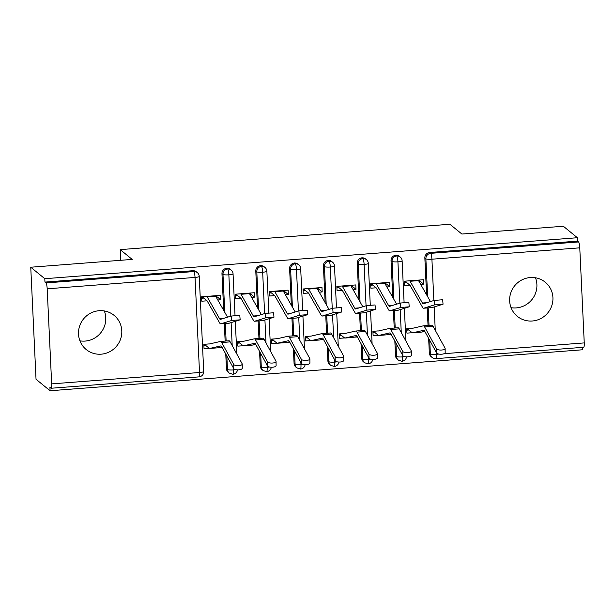 <?xml version="1.0" encoding="UTF-8"?>
<svg xmlns="http://www.w3.org/2000/svg" width="615" height="615" viewBox="0 0 615 615"><rect width="100%" height="100%" fill="white"/><g stroke="black" fill="none" stroke-linecap="round" stroke-linejoin="round"><path stroke-width="0.92" d="M104.342 310.952A22.048 21.402 -50.8 0 1 85.139 341.079A22.048 21.402 -50.8 0 1 79.919 340.841M99.123 310.713A22.048 21.402 -50.8 0 1 114.098 315.372A22.048 21.402 -50.8 0 1 120.671 338.827A22.048 21.402 -50.8 0 1 101.175 354.179A22.048 21.402 -50.8 0 1 86.2 349.528A22.048 21.402 -50.8 0 1 79.627 326.065A22.048 21.402 -50.8 0 1 99.123 310.713M535.481 277.772A22.048 21.402 -50.8 0 1 516.277 307.9A22.048 21.402 -50.8 0 1 511.057 307.669M530.261 277.542A22.048 21.402 -50.8 0 1 545.236 282.193A22.048 21.402 -50.8 0 1 551.809 305.647A22.048 21.402 -50.8 0 1 532.313 320.999A22.048 21.402 -50.8 0 1 517.338 316.348A22.048 21.402 -50.8 0 1 510.765 292.894A22.048 21.402 -50.8 0 1 530.261 277.542M50.084 390.748L49.923 387.358L50.945 388.196A5.166 0.915 -94.4 0 0 51.107 388.25A5.166 0.915 -94.4 0 0 51.668 383.883L47.186 288.812A5.166 0.915 -94.4 0 0 45.987 282.931L44.956 282.093L44.795 278.703L30.75 267.225L36.031 379.271L50.084 390.748L582.659 349.766L582.551 347.36M217.787 299.982L220.739 299.751L217.403 297.03L216.173 297.122M203.703 298.083L201.659 298.237M205.948 345.615L203.903 345.776M251.604 297.376L254.549 297.153L251.22 294.424L249.982 294.516M237.521 295.477L235.476 295.638M239.765 343.016L237.721 343.17M285.421 294.777L288.366 294.547L285.029 291.825L283.799 291.917M271.338 292.878L269.293 293.032M273.575 340.41L271.53 340.572M319.231 292.171L322.183 291.948L318.847 289.219L317.617 289.311M305.148 290.272L303.103 290.434M307.392 337.812L305.348 337.966M353.048 289.573L355.993 289.342L352.656 286.621L351.426 286.713M338.965 287.674L336.92 287.828M341.21 335.206L339.165 335.367M386.866 286.967L389.81 286.744L386.474 284.015L385.244 284.115M372.782 285.068L370.737 285.229M375.019 332.607L372.974 332.761M30.75 267.225L132.194 259.415L120.202 249.621L120.701 260.299M120.202 249.621L449.888 224.252L461.888 234.046L563.332 226.243L577.377 237.721L577.539 241.118L429.685 252.496L430.708 253.334L578.561 241.956L577.539 241.118M578.561 241.956A5.166 0.915 85.6 0 1 579.768 247.83L584.25 342.909A5.166 0.915 85.6 0 1 583.681 347.275L435.827 358.653A5.166 0.915 85.6 0 0 436.396 354.286L438.926 354.086M420.675 284.368L423.627 284.138L420.291 281.416L419.061 281.509M406.592 282.47L404.547 282.623M408.837 330.001L406.792 330.163M44.795 278.703L577.377 237.721M423.627 284.138L423.42 279.725L404.478 281.186L404.685 285.598L409.928 285.191L406.015 281.993L405.977 281.07M436.596 348.836L424.619 326.919A17.228 3.037 -94.4 0 0 423.42 325.827A17.228 3.037 -94.4 0 0 423.343 325.835L412.165 328.379A5.858 1.03 85.6 0 1 412.142 328.387A5.858 1.03 85.6 0 1 411.965 328.318L406.723 328.718L406.93 333.13L412.173 332.73A10.34 1.822 -94.4 0 0 412.488 332.846A10.34 1.822 -94.4 0 0 412.534 332.846L423.704 330.301A12.746 2.252 85.6 0 1 423.766 330.293A12.746 2.252 85.6 0 1 424.65 331.101L436.635 353.018L436.596 348.836A4.305 1.545 -0.5 0 0 441.247 350.05A4.305 1.545 -0.5 0 0 445.137 348.482A4.305 1.545 -0.5 0 0 445.052 348.19L433.068 326.273A17.228 3.037 -94.4 0 0 431.876 325.174A17.228 3.037 -94.4 0 0 431.799 325.189M421.913 331.977L425.003 331.739M429.332 353.048L430.362 353.886A5.166 5.02 -50.8 0 0 432.161 357.5L431.138 356.662A5.166 5.02 -50.8 0 1 429.332 353.048L428.647 338.404M428.032 325.466L427.21 307.954M426.587 294.793L424.85 257.977A5.166 5.02 -50.8 0 1 429.685 252.496M44.956 282.093L192.81 270.715A5.166 5.02 -50.8 0 1 196.323 271.807L197.346 272.645A5.166 5.02 129.2 0 0 193.84 271.561L192.81 270.715M226.451 368.662L227.473 369.5A5.166 5.02 -50.8 0 0 229.28 373.113L228.25 372.275A5.166 5.02 -50.8 0 1 226.451 368.662L225.759 354.017M225.144 341.079L224.321 323.559M223.699 310.406L221.961 273.583A5.166 5.02 -50.8 0 1 230.141 269.209L231.163 270.046A5.166 5.02 129.2 0 0 227.65 268.955L226.628 268.117M220.739 299.751L220.531 295.338L201.589 296.791L201.805 301.212L207.04 300.804L203.127 297.606L203.088 296.676M233.715 364.449L221.731 342.532A17.228 3.037 -94.4 0 0 220.531 341.433A17.228 3.037 -94.4 0 0 220.454 341.448L209.277 343.993A5.858 1.03 85.6 0 1 209.254 343.993A5.858 1.03 85.6 0 1 209.077 343.923L203.834 344.331L204.042 348.743L209.285 348.344A10.34 1.822 -94.4 0 0 209.6 348.459A10.34 1.822 -94.4 0 0 209.646 348.451L220.823 345.907A12.746 2.252 85.6 0 1 220.877 345.899A12.746 2.252 85.6 0 1 221.761 346.714L233.746 368.631L233.715 364.449A4.305 1.545 -0.5 0 0 238.359 365.656A4.305 1.545 -0.5 0 0 242.249 364.088A4.305 1.545 -0.5 0 0 242.164 363.803L230.187 341.879A17.228 3.037 -94.4 0 0 228.988 340.787A17.228 3.037 -94.4 0 0 228.911 340.795M219.032 347.59L222.115 347.352M260.26 366.063L261.29 366.901A5.166 5.02 -50.8 0 0 263.089 370.514L262.067 369.677A5.166 5.02 -50.8 0 1 260.26 366.063L259.568 351.419M258.961 338.481L258.139 320.961M257.516 307.808L255.779 270.984A5.166 5.02 -50.8 0 1 263.95 266.603L264.98 267.44A5.166 5.02 129.2 0 0 261.467 266.357L260.445 265.519M254.549 297.153L254.341 292.732L235.407 294.193L235.614 298.606L240.857 298.206L236.944 295.008L236.898 294.078M267.525 361.851L255.548 339.934A17.228 3.037 -94.4 0 0 254.349 338.834A17.228 3.037 -94.4 0 0 254.272 338.842L243.094 341.387A5.858 1.03 85.6 0 1 242.894 341.325L237.651 341.725L237.859 346.145L243.102 345.738A10.34 1.822 -94.4 0 0 243.409 345.861A10.34 1.822 -94.4 0 0 243.455 345.853L254.633 343.308A12.746 2.252 85.6 0 1 254.695 343.301A12.746 2.252 85.6 0 1 255.579 344.108L267.563 366.033L267.525 361.851A4.305 1.545 -0.5 0 0 272.176 363.058A4.305 1.545 -0.5 0 0 276.058 361.489A4.305 1.545 -0.5 0 0 275.981 361.197L263.996 339.28A17.228 3.037 -94.4 0 0 262.805 338.181A17.228 3.037 -94.4 0 0 262.728 338.196M252.842 344.992L255.925 344.754M294.078 363.457L295.1 364.295A5.166 5.02 -50.8 0 0 296.907 367.908L295.877 367.07A5.166 5.02 -50.8 0 1 294.078 363.457L293.386 348.813M292.778 335.875L291.948 318.355M291.333 305.201L289.596 268.378A5.166 5.02 -50.8 0 1 297.768 264.004L298.79 264.842A5.166 5.02 129.2 0 0 295.285 263.75L294.254 262.913M288.366 294.547L288.158 290.134L269.224 291.587L269.432 296.007L274.674 295.6L270.761 292.402L270.715 291.479M301.342 359.245L289.358 337.328A17.228 3.037 -94.4 0 0 288.166 336.228A17.228 3.037 -94.4 0 0 288.089 336.244L276.911 338.788A5.858 1.03 85.6 0 1 276.881 338.788A5.858 1.03 85.6 0 1 276.704 338.727L271.461 339.126L271.669 343.539L276.911 343.139A10.34 1.822 -94.4 0 0 277.227 343.255A10.34 1.822 -94.4 0 0 277.273 343.247L288.45 340.71A12.746 2.252 85.6 0 1 288.504 340.695A12.746 2.252 85.6 0 1 289.396 341.51L301.373 363.427L301.342 359.245A4.305 1.545 -0.5 0 0 305.986 360.459A4.305 1.545 -0.5 0 0 309.875 358.891A4.305 1.545 -0.5 0 0 309.799 358.599L297.814 336.674A17.228 3.037 -94.4 0 0 296.615 335.582A17.228 3.037 -94.4 0 0 296.538 335.59M286.659 342.386L289.742 342.148M327.895 360.859L328.917 361.697A5.166 5.02 -50.8 0 0 330.724 365.31L329.694 364.472A5.166 5.02 -50.8 0 1 327.895 360.859L327.203 346.214M326.588 333.276L325.766 315.756M325.143 302.603L323.405 265.78A5.166 5.02 -50.8 0 1 331.577 261.398L332.607 262.244A5.166 5.02 129.2 0 0 329.094 261.152L328.072 260.314M322.183 291.948L321.976 287.528L303.034 288.989L303.249 293.401L308.484 293.001L304.571 289.803L304.533 288.873M335.16 356.646L323.175 334.729A17.228 3.037 -94.4 0 0 321.976 333.63A17.228 3.037 -94.4 0 0 321.899 333.645L310.721 336.182A5.858 1.03 85.6 0 1 310.698 336.19A5.858 1.03 85.6 0 1 310.521 336.121L305.278 336.528L305.486 340.941L310.729 340.533A10.34 1.822 -94.4 0 0 311.044 340.656A10.34 1.822 -94.4 0 0 311.09 340.649L322.268 338.104A12.746 2.252 85.6 0 1 322.322 338.096A12.746 2.252 85.6 0 1 323.206 338.903L335.19 360.828L335.16 356.646A4.305 1.545 -0.5 0 0 339.803 357.853A4.305 1.545 -0.5 0 0 343.693 356.285A4.305 1.545 -0.5 0 0 343.608 355.993L331.631 334.076A17.228 3.037 -94.4 0 0 330.432 332.976A17.228 3.037 -94.4 0 0 330.355 332.992M320.469 339.788L323.559 339.549M361.705 358.253L362.735 359.091A5.166 5.02 -50.8 0 0 364.534 362.704L363.511 361.866A5.166 5.02 -50.8 0 1 361.705 358.253L361.013 343.608M360.405 330.67L359.583 313.158M358.96 299.997L357.223 263.174A5.166 5.02 -50.8 0 1 365.395 258.8L366.425 259.638A5.166 5.02 129.2 0 0 362.911 258.546L361.889 257.708M355.993 289.342L355.785 284.93L336.851 286.39L337.058 290.803L342.301 290.395L338.388 287.197L338.342 286.275M368.969 354.04L356.992 332.123A17.228 3.037 -94.4 0 0 355.793 331.031A17.228 3.037 -94.4 0 0 355.716 331.039L344.538 333.584A5.858 1.03 85.6 0 1 344.515 333.584A5.858 1.03 85.6 0 1 344.331 333.522L339.096 333.922L339.303 338.335L344.546 337.935A10.34 1.822 -94.4 0 0 344.854 338.05A10.34 1.822 -94.4 0 0 344.9 338.042L356.077 335.506A12.746 2.252 85.6 0 1 356.139 335.49A12.746 2.252 85.6 0 1 357.023 336.305L369 358.222L368.969 354.04A4.305 1.545 -0.5 0 0 373.62 355.255A4.305 1.545 -0.5 0 0 377.502 353.687A4.305 1.545 -0.5 0 0 377.425 353.394L365.441 331.477A17.228 3.037 -94.4 0 0 364.249 330.378A17.228 3.037 -94.4 0 0 364.172 330.386M354.286 337.181L357.369 336.943M395.522 355.654L396.544 356.492A5.166 5.02 -50.8 0 0 398.351 360.106L397.321 359.268A5.166 5.02 -50.8 0 1 395.522 355.654L394.83 341.01M394.223 328.072L393.392 310.552M392.77 297.399L391.04 260.575A5.166 5.02 -50.8 0 1 399.212 256.201L400.234 257.039A5.166 5.02 129.2 0 0 396.729 255.948L395.699 255.11M389.81 286.744L389.603 282.331L370.668 283.784L370.876 288.197L376.119 287.797L372.206 284.599L372.16 283.669M402.787 351.442L390.802 329.525A17.228 3.037 -94.4 0 0 389.61 328.425A17.228 3.037 -94.4 0 0 389.526 328.441L378.356 330.978A5.858 1.03 85.6 0 1 378.148 330.916L372.905 331.324L373.113 335.736L378.356 335.329A10.34 1.822 -94.4 0 0 378.671 335.452A10.34 1.822 -94.4 0 0 378.717 335.444L389.895 332.9A12.746 2.252 85.6 0 1 389.948 332.892A12.746 2.252 85.6 0 1 390.832 333.707L402.817 355.624L402.787 351.442A4.305 1.545 -0.5 0 0 407.43 352.649A4.305 1.545 -0.5 0 0 411.32 351.08A4.305 1.545 -0.5 0 0 411.243 350.788L399.258 328.871A17.228 3.037 -94.4 0 0 398.059 327.772A17.228 3.037 -94.4 0 0 397.982 327.787M388.103 334.583L391.186 334.345M399.881 303.172L397.928 261.829A5.166 0.915 -94.4 0 0 396.729 255.948A5.166 5.02 129.2 0 0 392.062 261.413L391.04 260.575M398.351 360.106L401.841 361.266A5.166 0.915 -94.4 0 0 401.849 361.266A5.166 0.915 -94.4 0 0 402.41 356.9L402.31 354.686M401.264 332.546L400.18 309.599M366.063 305.778L364.111 264.427A5.166 0.915 -94.4 0 0 362.911 258.546A5.166 5.02 129.2 0 0 358.245 264.012L357.223 263.174M364.534 362.704L368.024 363.865A5.166 0.915 -94.4 0 0 368.031 363.865A5.166 0.915 -94.4 0 0 368.6 359.498L368.493 357.292M367.447 335.144L366.363 312.205M332.246 308.376L330.301 267.025A5.166 0.915 -94.4 0 0 329.094 261.152A5.166 5.02 129.2 0 0 324.436 266.618L323.405 265.78M330.724 365.31L334.214 366.471A5.166 0.915 -94.4 0 0 334.783 362.104L334.675 359.89M333.638 337.743L332.554 314.803M298.436 310.982L296.484 269.631A5.166 0.915 -94.4 0 0 295.285 263.75A5.166 5.02 129.2 0 0 290.618 269.216L289.596 268.378M296.907 367.908L300.397 369.069A5.166 0.915 -94.4 0 0 300.404 369.069A5.166 0.915 -94.4 0 0 300.966 364.703L300.866 362.496M299.82 340.349L298.736 317.409M264.619 313.581L262.667 272.23A5.166 0.915 -94.4 0 0 261.467 266.357A5.166 5.02 129.2 0 0 256.801 271.822L255.779 270.984M263.089 370.514L266.579 371.675A5.166 0.915 -94.4 0 0 266.587 371.675A5.166 0.915 -94.4 0 0 267.156 367.309L267.048 365.095M266.003 342.947L264.927 320.008M230.802 316.187L228.857 274.836A5.166 0.915 -94.4 0 0 227.65 268.955A5.166 5.02 129.2 0 0 222.991 274.421L221.961 273.583M229.28 373.113L232.77 374.274A5.166 0.915 -94.4 0 0 233.339 369.907L233.239 367.701M232.193 345.553L231.109 322.614M430.431 301.573L418.554 280.617A10.34 1.822 85.6 0 0 418.177 280.125L409.721 280.778A10.34 1.822 85.6 0 1 410.097 281.27L422.42 303.011A12.746 2.252 -94.4 0 0 423.274 303.764A12.746 2.252 -94.4 0 0 423.358 303.741L434.152 300.428L442.669 299.743L443.046 304.202L434.528 304.894L423.735 308.207A17.228 3.037 85.6 0 1 423.62 308.23A17.228 3.037 85.6 0 1 422.467 307.208L410.144 285.468A5.858 1.03 -94.4 0 0 409.928 285.191M423.62 308.23L432.068 307.577A17.228 3.037 85.6 0 0 432.191 307.554L443.046 304.202M404.524 282.108L406.015 281.993M418.777 281.017L419.714 280.94L419.668 280.017M445.137 348.482L445.168 352.664A4.305 1.545 179.5 0 1 441.278 354.232A4.305 1.545 179.5 0 1 436.635 353.018M408.214 328.602L408.26 329.532L406.769 329.648M408.26 329.532L412.173 332.73M420.891 332.2A10.34 1.822 -94.4 0 0 420.937 332.2A10.34 1.822 -94.4 0 0 420.983 332.192L424.773 331.331M396.613 304.179L384.736 283.223A10.34 1.822 85.6 0 0 384.36 282.731L375.911 283.384A10.34 1.822 85.6 0 1 376.288 283.869L388.603 305.609A12.746 2.252 -94.4 0 0 389.456 306.362A12.746 2.252 -94.4 0 0 389.549 306.347L400.342 303.034L408.86 302.349L409.229 306.808L400.711 307.492L389.918 310.806A17.228 3.037 85.6 0 1 389.802 310.829A17.228 3.037 85.6 0 1 388.649 309.814L376.326 288.074A5.858 1.03 -94.4 0 0 376.119 287.797M389.802 310.829L398.259 310.175A17.228 3.037 85.6 0 0 398.374 310.152L409.229 306.808M370.707 284.714L372.206 284.599M384.959 283.615L385.897 283.546L385.851 282.616M362.804 306.777L350.927 285.821A10.34 1.822 85.6 0 0 350.55 285.329L342.094 285.983A10.34 1.822 85.6 0 1 342.47 286.475L354.793 308.215A12.746 2.252 -94.4 0 0 355.647 308.968A12.746 2.252 -94.4 0 0 355.731 308.945L366.525 305.632L375.042 304.948L375.419 309.407L366.901 310.098L356.108 313.412A17.228 3.037 85.6 0 1 355.985 313.427A17.228 3.037 85.6 0 1 354.84 312.412L342.517 290.672A5.858 1.03 -94.4 0 0 342.301 290.395M355.985 313.427L364.441 312.781A17.228 3.037 85.6 0 0 364.557 312.758L375.419 309.407M336.897 287.313L338.388 287.197M351.15 286.221L352.08 286.144L352.041 285.214M328.987 309.383L317.109 288.427A10.34 1.822 85.6 0 0 316.733 287.935L308.276 288.589A10.34 1.822 85.6 0 1 308.653 289.073L320.976 310.813A12.746 2.252 -94.4 0 0 321.829 311.567A12.746 2.252 -94.4 0 0 321.914 311.551L332.707 308.238L341.225 307.554L341.602 312.013L333.084 312.697L322.291 316.01A17.228 3.037 85.6 0 1 322.175 316.033A17.228 3.037 85.6 0 1 321.022 315.018L308.699 293.278A5.858 1.03 -94.4 0 0 308.484 293.001M322.175 316.033L330.624 315.38A17.228 3.037 85.6 0 0 330.747 315.357L341.602 312.013M303.08 289.919L304.571 289.803M317.332 288.819L318.27 288.75L318.224 287.82M295.169 311.982L283.292 291.026A10.34 1.822 85.6 0 0 282.915 290.534L274.467 291.187A10.34 1.822 85.6 0 1 274.844 291.679L287.167 313.419A12.746 2.252 -94.4 0 0 288.012 314.165A12.746 2.252 -94.4 0 0 288.104 314.15L298.898 310.836L307.415 310.152L307.784 314.611L299.267 315.303L288.473 318.608A17.228 3.037 85.6 0 1 288.358 318.632A17.228 3.037 85.6 0 1 287.205 317.617L274.882 295.877A5.858 1.03 -94.4 0 0 274.674 295.6M288.358 318.632L296.814 317.986A17.228 3.037 85.6 0 0 296.93 317.963L307.784 314.611M269.262 292.517L270.761 292.402M283.523 291.425L284.453 291.349L284.407 290.418M411.32 351.08L411.35 355.262A4.305 1.545 179.5 0 1 407.468 356.831A4.305 1.545 179.5 0 1 402.817 355.624M374.397 331.208L374.443 332.138L372.951 332.246M374.443 332.138L378.356 335.329M387.073 334.798A10.34 1.822 -94.4 0 0 387.127 334.798A10.34 1.822 -94.4 0 0 387.173 334.791L390.963 333.93M377.502 353.687L377.541 357.861A4.305 1.545 179.5 0 1 373.651 359.429A4.305 1.545 179.5 0 1 369 358.222M340.587 333.807L340.633 334.737L339.134 334.852M340.633 334.737L344.546 337.935M353.264 337.404A10.34 1.822 -94.4 0 0 353.31 337.404A10.34 1.822 -94.4 0 0 353.356 337.397L357.146 336.536M343.693 356.285L343.724 360.467A4.305 1.545 179.5 0 1 339.834 362.035A4.305 1.545 179.5 0 1 335.19 360.828M306.77 336.413L306.816 337.335L305.324 337.45M306.816 337.335L310.729 340.533M319.446 340.003A10.34 1.822 -94.4 0 0 319.493 340.003A10.34 1.822 -94.4 0 0 319.539 339.995L323.329 339.134M309.875 358.891L309.906 363.065A4.305 1.545 179.5 0 1 306.024 364.634A4.305 1.545 179.5 0 1 301.373 363.427M272.96 339.011L272.999 339.941L271.507 340.057M272.999 339.941L276.911 343.139M285.629 342.609A10.34 1.822 -94.4 0 0 285.683 342.609A10.34 1.822 -94.4 0 0 285.729 342.601L289.519 341.74M261.36 314.58L249.482 293.632A10.34 1.822 85.6 0 0 249.106 293.14L240.65 293.786A10.34 1.822 85.6 0 1 241.026 294.278L253.349 316.018A12.746 2.252 -94.4 0 0 254.203 316.771A12.746 2.252 -94.4 0 0 254.287 316.756L265.08 313.442L273.598 312.758L273.975 317.217L265.457 317.901L254.664 321.214A17.228 3.037 85.6 0 1 254.541 321.238A17.228 3.037 85.6 0 1 253.395 320.223L241.072 298.483A5.858 1.03 -94.4 0 0 240.857 298.206M254.541 321.238L262.997 320.584A17.228 3.037 85.6 0 0 263.112 320.561L273.975 317.217M235.453 295.123L236.944 295.008M249.705 294.024L250.636 293.955L250.597 293.024M276.058 361.489L276.097 365.671A4.305 1.545 179.5 0 1 272.207 367.24A4.305 1.545 179.5 0 1 267.563 366.033M239.143 341.617L239.189 342.54L237.69 342.655M239.189 342.54L243.102 345.738M251.819 345.207A10.34 1.822 -94.4 0 0 251.866 345.207A10.34 1.822 -94.4 0 0 251.912 345.2L255.702 344.339M227.542 317.186L215.665 296.23A10.34 1.822 85.6 0 0 215.288 295.738L206.832 296.392A10.34 1.822 85.6 0 1 207.209 296.884L219.532 318.624A12.746 2.252 -94.4 0 0 220.385 319.37A12.746 2.252 -94.4 0 0 220.47 319.354L231.263 316.041L239.781 315.357L240.157 319.815L231.64 320.5L220.846 323.813A17.228 3.037 85.6 0 1 220.731 323.836A17.228 3.037 85.6 0 1 219.578 322.821L207.255 301.081A5.858 1.03 -94.4 0 0 207.04 300.804M220.731 323.836L229.18 323.19A17.228 3.037 85.6 0 0 229.303 323.167L240.157 319.815M201.635 297.721L203.127 297.606M215.888 296.63L216.826 296.553L216.78 295.623M242.249 364.088L242.279 368.27A4.305 1.545 179.5 0 1 238.389 369.838A4.305 1.545 179.5 0 1 233.746 368.631M205.325 344.216L205.372 345.146L203.88 345.261M205.372 345.146L209.285 348.344M218.002 347.813A10.34 1.822 -94.4 0 0 218.048 347.813A10.34 1.822 -94.4 0 0 218.094 347.806L221.884 346.945M579.768 247.83L431.915 259.207L433.859 300.52M434.167 306.947L435.266 330.278M436.312 352.426L436.396 354.286A5.166 0.846 177.3 0 1 430.362 353.886L429.724 340.379M444.099 353.687L584.25 342.909M427.663 296.691L425.88 258.815A5.166 5.02 129.2 0 1 430.708 253.334A5.166 0.915 85.6 0 1 431.915 259.207A5.166 0.846 177.3 0 1 425.88 258.815L424.85 257.977M51.668 383.883L199.521 372.506L195.04 277.434L47.186 288.812M45.987 282.931L193.84 271.561A5.166 0.915 -94.4 0 1 195.04 277.434A5.166 0.846 177.3 0 0 199.245 276.404A5.166 5.166 0 0 0 197.346 272.645M51.107 388.25L198.96 376.88A5.166 0.915 -94.4 0 0 199.521 372.506A5.166 0.846 177.3 0 0 203.726 371.483L199.245 276.404M429.016 325.397L428.194 307.877M400.234 257.039A5.166 5.166 0 0 1 402.125 260.798A5.166 0.846 177.3 0 1 397.928 261.829A5.166 0.846 177.3 0 1 392.062 261.413L393.854 299.297M404.724 356.615A5.166 0.846 177.3 0 1 402.41 356.9A5.166 0.846 177.3 0 1 396.544 356.492L395.914 342.986M395.207 327.995L394.376 310.475M370.914 359.214A5.166 0.846 177.3 0 1 368.6 359.498A5.166 0.846 177.3 0 1 362.735 359.091L362.097 345.584M361.389 330.601L360.559 313.081M360.036 301.896L358.253 264.019A5.166 0.846 177.3 0 0 364.111 264.427A5.166 0.846 177.3 0 0 368.316 263.397A5.166 5.166 0 0 0 366.425 259.638M337.097 361.82A5.166 0.846 177.3 0 1 334.783 362.104A5.166 0.846 177.3 0 1 328.917 361.689L328.279 348.19M327.572 333.199L326.75 315.68M326.219 304.502L324.436 266.618A5.166 0.846 177.3 0 0 330.301 267.025A5.166 0.846 177.3 0 0 334.499 266.003A5.166 5.166 0 0 0 332.607 262.244M303.28 364.418A5.166 0.846 177.3 0 1 300.966 364.703A5.166 0.846 177.3 0 1 295.1 364.295L294.47 350.788M293.762 335.798L292.932 318.286M292.409 307.1L290.618 269.224A5.166 0.846 177.3 0 0 296.484 269.631A5.166 0.846 177.3 0 0 300.689 268.601A5.166 5.166 0 0 0 298.79 264.842M269.47 367.024A5.166 0.846 177.3 0 1 267.156 367.309A5.166 0.846 177.3 0 1 261.29 366.894L260.652 353.394M259.945 338.404L259.123 320.884M258.592 309.706L256.809 271.822A5.166 0.846 177.3 0 0 262.667 272.23A5.166 0.846 177.3 0 0 266.872 271.2A5.166 5.166 0 0 0 264.98 267.44M235.653 369.623A5.166 0.846 177.3 0 1 233.339 369.907A5.166 0.846 177.3 0 1 227.473 369.5L226.835 355.993M226.128 341.002L225.305 323.49M224.775 312.305L222.991 274.421M231.163 270.046A5.166 5.166 0 0 1 233.054 273.806A5.166 0.846 177.3 0 1 228.857 274.836A5.166 0.846 177.3 0 1 222.991 274.428M434.528 304.894L434.152 300.428M404.655 282.616L404.601 282.108M418.554 280.617L410.097 281.27M426.872 302.665L422.42 303.011M432.191 307.554L423.735 308.207M412.534 332.846L420.983 332.192M424.619 326.919L433.068 326.273M400.711 307.492L400.342 303.034M370.837 285.222L370.791 284.707M384.736 283.223L376.288 283.869M393.054 305.271L388.603 305.609M398.374 310.152L389.918 310.806M366.901 310.098L366.525 305.632M337.02 287.82L336.974 287.313M350.927 285.821L342.47 286.475M359.245 307.869L354.793 308.215M364.557 312.758L356.108 313.412M333.084 312.697L332.707 308.238M303.21 290.426L303.157 289.911M317.109 288.427L308.653 289.073M325.427 310.475L320.976 310.813M330.747 315.357L322.291 316.01M299.267 315.303L298.898 310.836M269.393 293.024L269.347 292.517M283.292 291.026L274.844 291.679M291.61 313.073L287.167 313.419M296.93 317.963L288.473 318.608M378.717 335.444L387.173 334.791M390.802 329.525L399.258 328.871M344.9 338.042L353.356 337.397M356.992 332.123L365.441 331.477M311.09 340.649L319.539 339.995M323.175 334.729L331.631 334.076M277.273 343.247L285.729 342.601M289.358 337.328L297.814 336.674M265.457 317.901L265.08 313.442M235.576 295.631L235.53 295.115M249.482 293.632L241.026 294.278M257.8 315.68L253.349 316.018M263.112 320.561L254.664 321.214M243.455 345.853L251.912 345.2M255.548 339.934L263.996 339.28M231.64 320.5L231.263 316.041M201.766 298.229L201.712 297.714M215.665 296.23L207.209 296.884M223.983 318.278L219.532 318.624M229.303 323.167L220.846 323.813M209.646 348.451L218.094 347.806M221.731 342.532L230.187 341.879M402.125 260.798L404.101 302.58M404.37 308.315L405.915 341.048M401.849 361.266A5.166 5.166 0 0 0 406.569 356.838M432.161 357.5A5.166 5.166 0 0 0 435.827 358.653M368.316 263.397L370.284 305.178M370.553 310.921L372.098 343.647M368.031 363.865A5.166 5.166 0 0 0 372.752 359.437M334.499 266.003L336.466 307.784M336.743 313.519L338.281 346.253M334.214 366.471A5.166 5.166 0 0 0 338.934 362.035M300.689 268.601L302.657 310.383M302.926 316.118L304.471 348.851M300.404 369.069A5.166 5.166 0 0 0 305.125 364.641M266.872 271.2L268.84 312.989M269.109 318.724L270.654 351.457M266.587 371.675A5.166 5.166 0 0 0 271.307 367.24M233.054 273.806L235.03 315.587M235.299 321.322L236.844 354.055M232.77 374.274A5.166 5.166 0 0 0 237.498 369.846M198.96 376.88A5.166 5.166 0 0 0 203.726 371.483M412.488 332.846L420.937 332.2M423.42 325.827L431.876 325.174M378.671 335.452L387.127 334.798M389.61 328.425L398.059 327.772M344.854 338.05L353.31 337.404M355.793 331.031L364.249 330.378M311.044 340.656L319.493 340.003M321.976 333.63L330.432 332.976M277.227 343.255L285.683 342.609M288.166 336.228L296.615 335.582M243.409 345.861L251.866 345.207M254.349 338.834L262.805 338.181M209.6 348.459L218.048 347.813M220.531 341.433L228.988 340.787"/></g></svg>
